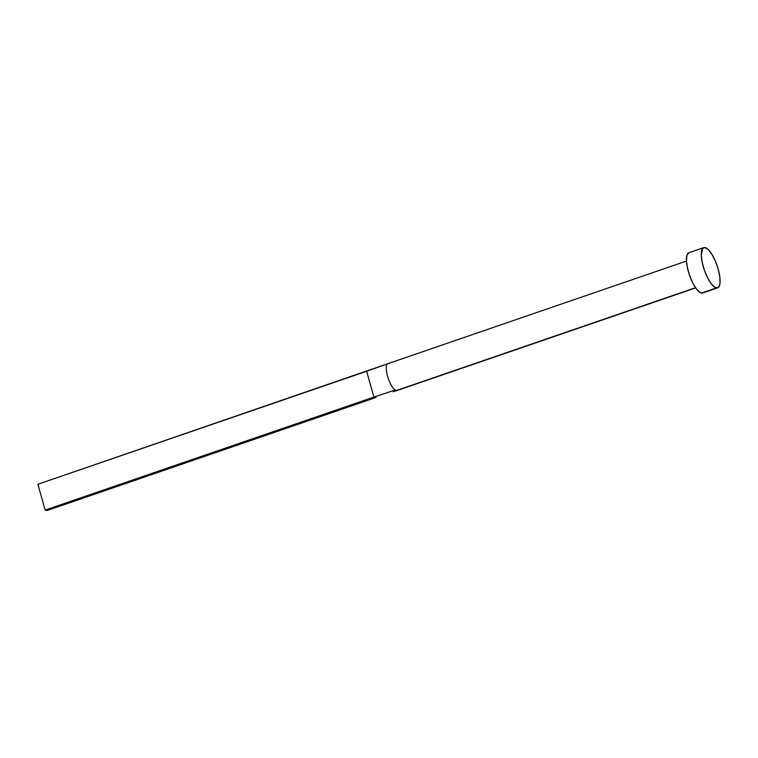 <?xml version="1.0" encoding="UTF-8"?>
<svg xmlns="http://www.w3.org/2000/svg" width="758" height="758" viewBox="0 0 758 758"><rect width="100%" height="100%" fill="white"/><g stroke="black" fill="none" stroke-linecap="round" stroke-linejoin="round"><path stroke-width="1.14" d="M695.692 287.898L397.145 390.503A14.194 4.501 -109 0 1 396.32 390.55A14.194 4.501 -109 0 1 395.174 390.038L373.912 397.078L375.996 397.476L47.242 510.466L45.158 510.077L37.9 484.267L387.774 363.726L366.654 371.268L373.912 397.078L395.174 390.038A14.194 4.501 -109 0 1 387.528 376.148A14.194 4.501 -109 0 1 387.774 363.726A14.194 4.501 -109 0 1 387.897 363.669A14.194 4.501 71 0 0 387.774 363.726A14.194 4.501 71 0 0 387.528 376.148A14.194 4.501 71 0 0 395.174 390.038A14.194 4.501 71 0 0 396.32 390.55L695.56 287.699L396.32 390.55A14.194 4.501 71 0 0 397.296 390.436M703.765 247.61L688.918 252.708A21.281 6.756 71 0 0 688.861 273.24A21.281 6.756 71 0 0 701.52 293.043L716.367 287.936L701.52 293.043A21.281 6.756 71 0 0 702.751 292.967L717.599 287.869A21.281 6.756 -109 0 1 716.367 287.936A21.281 6.756 -109 0 1 703.708 268.133A21.281 6.756 -109 0 1 703.765 247.61A21.281 6.756 -109 0 1 705.006 247.534A21.281 6.756 -109 0 1 717.665 267.337A21.281 6.756 -109 0 1 717.599 287.869M702.874 292.929L699.937 292.38L696.384 288.855L692.746 282.895L689.581 275.4L687.364 267.517L686.435 260.449L686.947 255.266L688.804 252.755M705.006 247.534L708.313 249.609L711.98 254.442L715.448 261.302L718.196 269.137L719.797 276.765L720.015 283.009L719.579 285.311L717.722 287.822L714.785 287.273L711.231 283.748L707.593 277.788L704.428 270.303L702.211 262.42L701.283 255.342L702.562 248.539L705.006 247.534M686.464 261.055L387.925 363.66A14.194 4.501 -109 0 1 388.75 363.613M375.996 397.476L47.242 510.466L45.158 510.077L373.912 397.078L375.996 397.476M373.912 397.078L45.158 510.077L37.9 484.267L366.654 371.268L373.912 397.078M387.897 363.669L384.533 364.882M397.126 390.512L393.25 391.782"/></g></svg>
